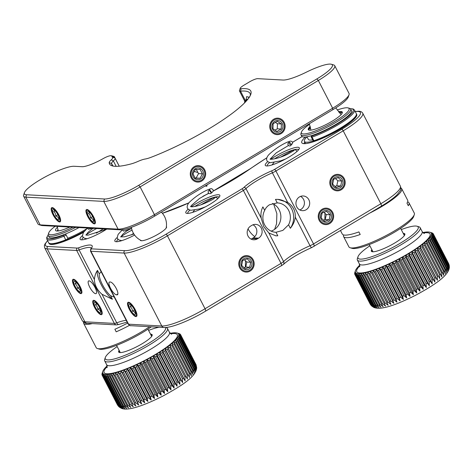 <?xml version="1.0" encoding="UTF-8"?>
<svg xmlns="http://www.w3.org/2000/svg" width="473" height="473" viewBox="0 0 473 473"><rect width="100%" height="100%" fill="white"/><g stroke="black" fill="none" stroke-linecap="round" stroke-linejoin="round"><path stroke-width="0.71" d="M83.508 322.137A36.793 7.018 -27.3 0 0 83.62 323.266L96.208 347.661A36.793 7.018 -27.3 0 0 97.462 348.554A36.793 7.018 -27.3 0 0 98.857 348.767A36.793 7.018 -27.3 0 0 149.586 326.713M83.62 323.266A36.793 7.018 -27.3 0 0 86.269 324.372A36.793 7.018 -27.3 0 0 92.306 323.585M151.342 326.808A35.327 6.74 152.7 0 1 100.719 349.328A35.327 6.74 152.7 0 1 99.377 349.127L97.462 348.554M127.651 323.059A36.793 7.018 152.7 0 1 114.88 329.255L116.204 331.821A36.793 7.018 152.7 0 0 129.496 325.347M65.848 240.03A27.966 5.333 -27.3 0 0 84.306 231.22M67.822 238.238A23.549 4.494 -27.3 0 0 86.594 228.837M69.797 227.058A19.133 3.648 152.7 0 1 56.955 231.007A19.133 3.648 152.7 0 1 56.228 230.895A19.133 3.648 152.7 0 1 57.475 227.182M55.223 226.265A26.79 5.108 -27.3 0 0 48.778 232.822A26.79 5.108 -27.3 0 0 50.706 234.744A26.79 5.108 -27.3 0 0 72.883 227.229M75.645 227.377A27.966 5.333 152.7 0 1 50.274 236.346A27.966 5.333 152.7 0 1 48.264 235.507A27.966 5.333 152.7 0 1 48.258 234.342L48.778 232.822M79.003 227.56A27.966 5.333 152.7 0 1 51.066 237.889A27.966 5.333 152.7 0 1 49.056 237.05L48.264 235.507M57.996 229.482A17.661 3.37 -27.3 0 0 57.535 231.001M340.501 230.582L342.275 234.023A36.793 7.018 152.7 0 0 358.889 231.924L360.213 234.496A36.793 7.018 152.7 0 1 343.599 236.589L348.903 246.865A36.793 7.018 -27.3 0 0 350.15 247.751A36.793 7.018 -27.3 0 0 394.872 230.641A36.793 7.018 -27.3 0 0 414.301 214.641A36.793 7.018 -27.3 0 0 414.295 213.11L408.997 202.84A36.793 7.018 152.7 0 1 408.305 205.725L406.981 203.154A36.793 7.018 152.7 0 0 407.673 200.268L401.707 188.715A36.793 7.018 -27.3 0 0 400.85 187.97M370.022 212.951A36.793 7.018 -27.3 0 0 382.279 206.246A36.793 7.018 -27.3 0 0 401.707 188.715M343.599 236.589A36.793 7.018 152.7 0 1 343.635 234.945M414.301 214.641L413.656 216.539A35.327 6.74 152.7 0 1 395.002 231.9A35.327 6.74 152.7 0 1 352.072 248.325L350.15 247.751M407.631 201.918A36.793 7.018 152.7 0 1 408.997 202.84M306.989 136.78L308.325 139.358A23.549 4.494 -27.3 0 0 312.683 139.819M310.566 128.065A23.549 4.494 -27.3 0 0 308.431 129.839M307.001 136.803A27.966 5.333 -27.3 0 0 304.399 141.386A27.966 5.333 -27.3 0 0 313.954 140.818M342.351 112.332A23.549 4.494 -27.3 0 0 339.667 113.041M309.543 124.293A26.79 5.108 -27.3 0 0 301.467 132.026A26.79 5.108 -27.3 0 0 334.931 121.336A26.79 5.108 -27.3 0 0 348.169 107.921A26.79 5.108 -27.3 0 0 337.184 110.026M348.169 107.921L349.707 108.382A27.966 5.333 152.7 0 1 350.653 109.056A27.966 5.333 152.7 0 1 335.889 122.383A27.966 5.333 152.7 0 1 300.952 134.71A27.966 5.333 152.7 0 1 300.952 133.546L301.467 132.026M350.653 109.056L351.451 110.599A27.966 5.333 152.7 0 1 336.681 123.92A27.966 5.333 152.7 0 1 301.75 136.248L300.952 134.71M308.638 128.118A27.966 5.333 152.7 0 1 310.306 126.918M338.887 112.166A27.966 5.333 152.7 0 1 340.832 111.504M338.526 111.746A19.133 3.648 152.7 0 1 332.176 121.194A19.133 3.648 152.7 0 1 312.771 129.803A19.133 3.648 152.7 0 1 310.17 126.386M107.081 365.919A42.682 8.142 -27.3 0 0 102.777 371.441A42.682 8.142 -27.3 0 0 103.806 374.102A42.682 8.142 -27.3 0 0 150.231 357.789A42.682 8.142 -27.3 0 0 177.612 333.187A42.682 8.142 -27.3 0 0 177.186 333.039A42.682 8.142 -27.3 0 0 170.191 333.347M177.186 333.039L179.107 333.607A44.155 8.425 152.7 0 1 179.273 333.66L179.793 333.891A44.155 8.425 152.7 0 1 180.077 334.068L178.693 333.749L180.42 334.387A44.155 8.425 152.7 0 1 180.585 334.636L179.101 334.34L180.745 335.05A44.155 8.425 152.7 0 1 180.792 335.351L179.214 335.085L180.775 335.86A44.155 8.425 152.7 0 1 180.698 336.22L179.036 335.972L180.503 336.811A44.155 8.425 152.7 0 1 180.308 337.231L178.569 336.995L179.929 337.905A44.155 8.425 152.7 0 1 179.622 338.372L177.813 338.148L179.066 339.129A44.155 8.425 152.7 0 1 178.646 339.644L176.778 339.425L177.919 340.471A44.155 8.425 152.7 0 1 177.381 341.033L175.471 340.802L176.488 341.92A44.155 8.425 152.7 0 1 175.85 342.529L173.898 342.286L174.791 343.475A44.155 8.425 152.7 0 1 174.046 344.113L172.071 343.859L172.84 345.113A44.155 8.425 152.7 0 1 172.001 345.781L170.008 345.503L170.652 346.827A44.155 8.425 152.7 0 1 169.724 347.525L167.726 347.217L168.24 348.601A44.155 8.425 152.7 0 1 167.223 349.316L165.237 348.979L165.627 350.422A44.155 8.425 152.7 0 1 164.533 351.155L162.558 350.777L162.824 352.279A44.155 8.425 152.7 0 1 161.665 353.024L159.72 352.598L159.856 354.159A44.155 8.425 152.7 0 1 158.638 354.904L156.734 354.431L156.752 356.045A44.155 8.425 152.7 0 1 155.487 356.79L153.63 356.264L153.53 357.919A44.155 8.425 152.7 0 1 152.223 358.658L150.432 358.073L150.213 359.77A44.155 8.425 152.7 0 1 148.877 360.497L147.156 359.852L146.831 361.585A44.155 8.425 152.7 0 1 145.477 362.294L143.833 361.585L143.408 363.353A44.155 8.425 152.7 0 1 142.042 364.033L140.487 363.264L139.967 365.05A44.155 8.425 152.7 0 1 138.607 365.706L137.14 364.866L136.537 366.676A44.155 8.425 152.7 0 1 135.189 367.296L133.829 366.386L133.15 368.207A44.155 8.425 152.7 0 1 131.819 368.792L130.566 367.811L129.821 369.644A44.155 8.425 152.7 0 1 128.52 370.182L127.385 369.135L126.575 370.962A44.155 8.425 152.7 0 1 125.321 371.453L124.304 370.335L123.447 372.162A44.155 8.425 152.7 0 1 122.241 372.606L121.348 371.417L120.455 373.232A44.155 8.425 152.7 0 1 119.308 373.617L118.54 372.363L117.623 374.161A44.155 8.425 152.7 0 1 116.547 374.486L115.903 373.167L114.969 374.941A44.155 8.425 152.7 0 1 113.969 375.213L113.455 373.824L112.515 375.574A44.155 8.425 152.7 0 1 111.604 375.781L111.214 374.332L110.286 376.047A44.155 8.425 152.7 0 1 109.464 376.189L109.204 374.687L108.287 376.36A44.155 8.425 152.7 0 1 107.566 376.437L107.43 374.876L106.549 376.508A44.155 8.425 152.7 0 1 105.928 376.52L105.911 374.912L105.065 376.496A44.155 8.425 152.7 0 1 104.557 376.443L104.657 374.787L103.865 376.313A44.155 8.425 152.7 0 1 103.469 376.201L103.682 374.504L102.948 375.976A44.155 8.425 152.7 0 1 102.665 375.793L102.99 374.06L102.322 375.473A44.155 8.425 152.7 0 1 102.156 375.231L102.582 373.463L101.997 374.811A44.155 8.425 152.7 0 1 101.949 374.51L102.464 372.718L101.967 374.001A44.155 8.425 152.7 0 1 102.038 373.64L102.552 372.097M196.65 368.183C195.757 377.141 180.254 386.559 162.777 396.12C144.561 405.302 127.71 411.469 121.177 408.199L119.285 407.058L117.907 405.32A44.155 8.425 -27.3 0 0 118.191 405.503L121.047 408.14L118.705 405.728A44.155 8.425 -27.3 0 0 119.107 405.846L103.865 376.313M118.291 406.088L117.399 404.758A44.155 8.425 -27.3 0 0 117.564 405L118.912 406.715M165.828 327.476L166.26 327.606A35.327 6.74 152.7 0 1 166.608 327.73A35.327 6.74 152.7 0 1 167.46 328.457A35.327 6.74 152.7 0 1 141.575 349.381A35.327 6.74 152.7 0 1 105.526 361.591A35.327 6.74 152.7 0 1 104.681 360.864A35.327 6.74 152.7 0 1 104.675 359.385L105.325 357.487A33.855 6.456 -27.3 0 0 106.135 359.598A33.855 6.456 -27.3 0 0 141.652 347.377A33.855 6.456 -27.3 0 0 165.231 327.505M159.034 327.227A33.855 6.456 -27.3 0 0 148.575 330.379M117.186 346.579A33.855 6.456 -27.3 0 0 105.325 357.487M150.526 334.163A18.837 3.595 152.7 0 1 151.697 334.346A18.837 3.595 152.7 0 1 139.612 345.201A18.837 3.595 152.7 0 1 119.119 352.403A18.837 3.595 152.7 0 1 119.137 350.363M102.174 375.16L101.997 374.811M102.156 375.231L117.399 404.758M117.564 405L102.322 375.473M102.665 375.793L117.907 405.32M118.191 405.503L102.948 375.976M103.469 376.201L118.705 405.728M119.107 405.846L122.022 408.424L119.799 405.97A44.155 8.425 -27.3 0 0 120.308 406.023L105.065 376.496M104.557 376.443L119.799 405.97M120.308 406.023L123.276 408.548L121.171 406.053A44.155 8.425 -27.3 0 0 121.786 406.035L106.549 376.508M105.928 376.52L121.171 406.053M121.786 406.035L124.789 408.518L122.809 405.97A44.155 8.425 -27.3 0 0 123.53 405.887L108.287 376.36M107.566 376.437L122.809 405.97M123.53 405.887L126.563 408.323L124.706 405.722A44.155 8.425 -27.3 0 0 125.528 405.574L110.286 376.047M109.464 376.189L124.706 405.722M125.528 405.574L128.579 407.974L126.847 405.308A44.155 8.425 -27.3 0 0 127.757 405.101L112.515 375.574M111.604 375.781L126.847 405.308M127.757 405.101L130.814 407.466L129.212 404.74A44.155 8.425 -27.3 0 0 130.211 404.474L114.969 374.941M113.969 375.213L129.212 404.74M130.211 404.474L133.262 406.804L131.79 404.019A44.155 8.425 -27.3 0 0 132.866 403.688L117.623 374.161M116.547 374.486L131.79 404.019M132.866 403.688L135.899 406L134.551 403.144A44.155 8.425 -27.3 0 0 135.698 402.76L120.455 373.232M118.54 372.363L135.899 406M119.308 373.617L134.551 403.144M135.698 402.76L138.707 405.054L137.483 402.133A44.155 8.425 -27.3 0 0 138.69 401.695L123.447 372.162M121.348 371.417L138.707 405.054M122.241 372.606L137.483 402.133M138.69 401.695L141.663 403.977L140.564 400.986A44.155 8.425 -27.3 0 0 141.817 400.495L126.575 370.962M124.304 370.335L141.663 403.977M125.321 371.453L140.564 400.986M141.817 400.495L144.744 402.771L143.762 399.709A44.155 8.425 -27.3 0 0 145.057 399.171L129.821 369.644M127.385 369.135L144.744 402.771M128.52 370.182L143.762 399.709M145.057 399.171L147.925 401.453L147.062 398.319A44.155 8.425 -27.3 0 0 148.392 397.74L133.15 368.207M130.566 367.811L147.925 401.453M131.819 368.792L147.062 398.319M148.392 397.74L151.189 400.022L150.432 396.823A44.155 8.425 -27.3 0 0 151.78 396.203L136.537 366.676M133.829 366.386L151.189 400.022M135.189 367.296L150.432 396.823M151.78 396.203L154.505 398.503L153.849 395.233A44.155 8.425 -27.3 0 0 155.209 394.583L139.967 365.05M137.14 364.866L154.505 398.503M138.607 365.706L153.849 395.233M155.209 394.583L157.846 396.9L157.284 393.56A44.155 8.425 -27.3 0 0 158.65 392.88L143.408 363.353M140.487 363.264L157.846 396.9M142.042 364.033L157.284 393.56M158.65 392.88L161.192 395.221L160.719 391.821A44.155 8.425 -27.3 0 0 162.073 391.112L146.831 361.585M143.833 361.585L161.192 395.221M145.477 362.294L160.719 391.821M162.073 391.112L164.515 393.489L164.119 390.024A44.155 8.425 -27.3 0 0 165.455 389.297L150.213 359.77M147.156 359.852L164.515 393.489M148.877 360.497L164.119 390.024M165.455 389.297L167.791 391.709L167.466 388.185A44.155 8.425 -27.3 0 0 168.772 387.446L153.53 357.919M150.432 358.073L167.791 391.709M152.223 358.658L167.466 388.185M168.772 387.446L170.995 389.9L170.729 386.317A44.155 8.425 -27.3 0 0 171.995 385.572L156.752 356.045M153.63 356.264L170.995 389.9M155.487 356.79L170.729 386.317M171.995 385.572L174.099 388.073L173.881 384.437A44.155 8.425 -27.3 0 0 175.099 383.686L159.856 354.159M156.734 354.431L174.099 388.073M158.638 354.904L173.881 384.437M175.099 383.686L177.079 386.24L176.908 382.551A44.155 8.425 -27.3 0 0 178.061 381.812L162.824 352.279M159.72 352.598L177.079 386.24M161.665 353.024L176.908 382.551M178.061 381.812L179.923 384.413L179.775 380.688A44.155 8.425 -27.3 0 0 180.863 379.955L165.627 350.422M162.558 350.777L179.923 384.413M164.533 351.155L179.775 380.688M180.863 379.955L182.596 382.616L182.466 378.849A44.155 8.425 -27.3 0 0 183.483 378.128L168.24 348.601M165.237 348.979L182.596 382.616M167.223 349.316L182.466 378.849M183.483 378.128L185.085 380.854L184.961 377.052A44.155 8.425 -27.3 0 0 185.895 376.354L170.652 346.827M167.726 347.217L185.085 380.854M169.724 347.525L184.961 377.052M185.895 376.354L187.373 379.139L187.243 375.314A44.155 8.425 -27.3 0 0 188.083 374.64L172.84 345.113M170.008 345.503L187.373 379.139M172.001 345.781L187.243 375.314M188.083 374.64L189.431 377.495L189.289 373.64A44.155 8.425 -27.3 0 0 190.034 373.002L174.791 343.475M174.046 344.113L189.289 373.64M190.034 373.002L191.258 375.923L191.086 372.056A44.155 8.425 -27.3 0 0 191.731 371.453L176.488 341.92M175.85 342.529L191.086 372.056M191.731 371.453L192.83 374.445L192.623 370.56A44.155 8.425 -27.3 0 0 193.155 369.998L177.919 340.471M177.381 341.033L192.623 370.56M193.155 369.998L194.143 373.061L193.889 369.177A44.155 8.425 -27.3 0 0 194.308 368.656L179.066 339.129M178.646 339.644L193.889 369.177M194.308 368.656L195.178 371.79L194.864 367.905A44.155 8.425 -27.3 0 0 195.172 367.432L179.929 337.905M179.622 338.372L194.864 367.905M195.172 367.432L195.934 370.637L195.55 366.758A44.155 8.425 -27.3 0 0 195.739 366.344L180.503 336.811M180.308 337.231L195.55 366.758M195.739 366.344L196.401 369.614L195.94 365.747A44.155 8.425 -27.3 0 0 196.011 365.387L180.775 335.86M180.698 336.22L195.94 365.747M196.011 365.387L196.579 368.721M196.662 367.964L196.035 364.878A44.155 8.425 -27.3 0 0 195.988 364.577L180.745 335.05M180.792 335.351L196.035 364.878M195.988 364.577L196.667 367.486M196.153 364.931L180.585 334.636M359.77 265.122A42.682 8.142 -27.3 0 0 355.465 270.645A42.682 8.142 -27.3 0 0 355.294 271.413A42.682 8.142 -27.3 0 0 392.555 262.385A42.682 8.142 -27.3 0 0 431.5 234.283A42.682 8.142 -27.3 0 0 429.88 232.237A42.682 8.142 -27.3 0 0 422.88 232.545M431.725 232.787A44.155 8.425 152.7 0 1 431.802 232.811A44.155 8.425 152.7 0 1 432.103 232.917L432.594 233.154A44.155 8.425 152.7 0 1 432.86 233.343L431.465 233.029L433.179 233.68A44.155 8.425 152.7 0 1 433.298 233.881A44.155 8.425 152.7 0 1 433.327 233.934L431.825 233.644L433.457 234.36A44.155 8.425 152.7 0 1 433.487 234.673L431.896 234.413L433.445 235.193A44.155 8.425 152.7 0 1 433.351 235.56L431.678 235.318L433.126 236.169A44.155 8.425 152.7 0 1 432.919 236.595L431.169 236.364L432.511 237.28A44.155 8.425 152.7 0 1 432.186 237.759L430.371 237.535L431.607 238.522A44.155 8.425 152.7 0 1 431.169 239.048L429.295 238.824L430.412 239.882A44.155 8.425 152.7 0 1 429.862 240.45L427.947 240.219L428.946 241.348A44.155 8.425 152.7 0 1 428.29 241.957L426.333 241.715L427.214 242.915A44.155 8.425 152.7 0 1 426.451 243.56L424.47 243.299L425.227 244.565A44.155 8.425 152.7 0 1 424.37 245.239L422.377 244.955L422.998 246.285A44.155 8.425 152.7 0 1 422.058 246.989L420.059 246.675L420.556 248.071A44.155 8.425 152.7 0 1 419.527 248.792L417.541 248.443L417.913 249.898A44.155 8.425 152.7 0 1 416.808 250.637L414.839 250.247L415.081 251.76A44.155 8.425 152.7 0 1 413.916 252.505L411.977 252.074L412.095 253.64A44.155 8.425 152.7 0 1 410.871 254.385L408.974 253.906L408.974 255.521A44.155 8.425 152.7 0 1 407.702 256.265L405.852 255.733L405.733 257.395A44.155 8.425 152.7 0 1 404.427 258.134L402.641 257.543L402.411 259.245A44.155 8.425 152.7 0 1 401.069 259.967L399.354 259.316L399.017 261.055A44.155 8.425 152.7 0 1 397.663 261.758L396.025 261.043L395.588 262.811A44.155 8.425 152.7 0 1 394.228 263.485L392.679 262.704L392.152 264.496A44.155 8.425 152.7 0 1 390.787 265.146L389.338 264.301L388.723 266.11A44.155 8.425 152.7 0 1 387.375 266.725L386.033 265.808L385.341 267.629A44.155 8.425 152.7 0 1 384.017 268.203L382.781 267.215L382.024 269.048A44.155 8.425 152.7 0 1 380.73 269.58L379.612 268.522L378.796 270.349A44.155 8.425 152.7 0 1 377.549 270.834L376.543 269.705L375.686 271.532A44.155 8.425 152.7 0 1 374.492 271.963L373.611 270.769L372.718 272.578A44.155 8.425 152.7 0 1 371.583 272.956L370.826 271.691L369.91 273.489A44.155 8.425 152.7 0 1 368.845 273.808L368.219 272.478L367.285 274.245A44.155 8.425 152.7 0 1 366.297 274.506L365.8 273.11L364.866 274.854A44.155 8.425 152.7 0 1 363.962 275.05L363.595 273.595L362.667 275.304A44.155 8.425 152.7 0 1 361.857 275.44L361.614 273.926L360.704 275.593A44.155 8.425 152.7 0 1 360 275.664L359.882 274.098L359.001 275.718A44.155 8.425 152.7 0 1 358.398 275.724L358.398 274.104L357.564 275.676A44.155 8.425 152.7 0 1 357.068 275.617L357.186 273.956L356.4 275.475A44.155 8.425 152.7 0 1 356.021 275.351L356.252 273.648L355.53 275.109A44.155 8.425 152.7 0 1 355.264 274.919L355.601 273.181L354.945 274.582A44.155 8.425 152.7 0 1 354.827 274.381A44.155 8.425 152.7 0 1 354.797 274.334L355.235 272.566L354.667 273.902A44.155 8.425 152.7 0 1 354.638 273.589L355.164 271.798L354.679 273.075A44.155 8.425 152.7 0 1 354.774 272.702L355.465 270.645M449.013 264.602L448.564 263.461A44.155 8.425 -27.3 0 0 448.54 263.408A44.155 8.425 -27.3 0 0 448.516 263.36M448.7 263.893L449.214 265.335L449.35 267.245L448.729 264.2A44.155 8.425 -27.3 0 0 448.7 263.893L433.457 234.36M449.326 267.564L449.35 267.245M417.032 226.23L418.954 226.804A35.327 6.74 152.7 0 1 420.148 227.661A35.327 6.74 152.7 0 1 420.296 228.494A35.327 6.74 152.7 0 1 389.959 250.814A35.327 6.74 152.7 0 1 357.369 260.061A35.327 6.74 152.7 0 1 357.227 259.228A35.327 6.74 152.7 0 1 357.369 258.589L358.014 256.691A33.855 6.456 -27.3 0 0 357.878 257.3A33.855 6.456 -27.3 0 0 387.428 250.14A33.855 6.456 -27.3 0 0 418.321 227.85A33.855 6.456 -27.3 0 0 417.032 226.23A33.855 6.456 -27.3 0 0 401.264 229.582M369.874 245.783A33.855 6.456 -27.3 0 0 358.014 256.691M403.221 233.366A18.837 3.595 152.7 0 1 404.918 234.383A18.837 3.595 152.7 0 1 387.724 246.788A18.837 3.595 152.7 0 1 371.281 250.773A18.837 3.595 152.7 0 1 371.831 249.567M354.827 274.216L354.667 273.902M370.04 303.861A44.155 8.425 -27.3 0 0 370.063 303.914A44.155 8.425 -27.3 0 0 370.188 304.115L354.945 274.582M370.188 304.115L371.275 305.593M373.487 307.225L371.701 306.019L370.501 304.452A44.155 8.425 -27.3 0 0 370.767 304.642L355.53 275.109M355.264 274.919L370.501 304.452M370.767 304.642L373.558 307.261C380.818 310.879 397.888 304.086 415.371 295.371C432.304 286.218 448.233 276.398 449.315 267.7M373.617 307.284L371.264 304.878A44.155 8.425 -27.3 0 0 371.642 305.002L356.4 275.475M356.021 275.351L371.264 304.878M371.642 305.002L374.551 307.592L372.31 305.144A44.155 8.425 -27.3 0 0 372.807 305.209L357.564 275.676M357.068 275.617L372.31 305.144M372.807 305.209L375.763 307.746L373.64 305.251A44.155 8.425 -27.3 0 0 374.244 305.245L359.001 275.718M358.398 275.724L373.64 305.251M374.244 305.245L377.241 307.734L375.243 305.191A44.155 8.425 -27.3 0 0 375.946 305.12L360.704 275.593M360 275.664L375.243 305.191M375.946 305.12L378.979 307.562L377.099 304.967A44.155 8.425 -27.3 0 0 377.909 304.837L362.667 275.304M361.857 275.44L377.099 304.967M377.909 304.837L380.954 307.237L379.204 304.582A44.155 8.425 -27.3 0 0 380.103 304.381L364.866 274.854M363.962 275.05L379.204 304.582M380.103 304.381L383.16 306.752L381.54 304.038A44.155 8.425 -27.3 0 0 382.527 303.778L367.285 274.245M366.297 274.506L381.54 304.038M382.527 303.778L385.578 306.114L384.088 303.335A44.155 8.425 -27.3 0 0 385.152 303.016L369.91 273.489M368.845 273.808L384.088 303.335M385.152 303.016L388.191 305.327L386.825 302.484A44.155 8.425 -27.3 0 0 387.955 302.111L372.718 272.578M370.826 271.691L388.191 305.327M371.583 272.956L386.825 302.484M387.955 302.111L390.976 304.405L389.728 301.49A44.155 8.425 -27.3 0 0 390.929 301.059L375.686 271.532M373.611 270.769L390.976 304.405M374.492 271.963L389.728 301.49M390.929 301.059L393.908 303.347L392.791 300.367A44.155 8.425 -27.3 0 0 394.039 299.882L378.796 270.349M376.543 269.705L393.908 303.347M377.549 270.834L392.791 300.367M394.039 299.882L396.971 302.158L395.972 299.107A44.155 8.425 -27.3 0 0 397.267 298.575L382.024 269.048M379.612 268.522L396.971 302.158M380.73 269.58L395.972 299.107M397.267 298.575L400.14 300.858L399.253 297.736A44.155 8.425 -27.3 0 0 400.584 297.156L385.341 267.629M382.781 267.215L400.14 300.858M384.017 268.203L399.253 297.736M400.584 297.156L403.392 299.444L402.618 296.252A44.155 8.425 -27.3 0 0 403.966 295.637L388.723 266.11M386.033 265.808L403.392 299.444M387.375 266.725L402.618 296.252M403.966 295.637L406.703 297.937L406.029 294.679A44.155 8.425 -27.3 0 0 407.389 294.029L392.152 264.496M389.338 264.301L406.703 297.937M390.787 265.146L406.029 294.679M407.389 294.029L410.044 296.346L409.464 293.018A44.155 8.425 -27.3 0 0 410.83 292.338L395.588 262.811M392.679 262.704L410.044 296.346M394.228 263.485L409.464 293.018M410.83 292.338L413.39 294.679L412.899 291.285A44.155 8.425 -27.3 0 0 414.259 290.582L399.017 261.055M396.025 261.043L413.39 294.679M397.663 261.758L412.899 291.285M414.259 290.582L416.719 292.953L416.311 289.494A44.155 8.425 -27.3 0 0 417.647 288.772L402.411 259.245M399.354 259.316L416.719 292.953M401.069 259.967L416.311 289.494M417.647 288.772L420 291.179L419.663 287.661A44.155 8.425 -27.3 0 0 420.976 286.922L405.733 257.395M402.641 257.543L420 291.179M404.427 258.134L419.663 287.661M420.976 286.922L423.217 289.37L422.939 285.798A44.155 8.425 -27.3 0 0 424.216 285.053L408.974 255.521M405.852 255.733L423.217 289.37M407.702 256.265L422.939 285.798M424.216 285.053L426.339 287.543L426.114 283.918A44.155 8.425 -27.3 0 0 427.338 283.167L412.095 253.64M408.974 253.906L426.339 287.543M410.871 254.385L426.114 283.918M427.338 283.167L429.342 285.71L429.159 282.032A44.155 8.425 -27.3 0 0 430.324 281.287L415.081 251.76M411.977 252.074L429.342 285.71M413.916 252.505L429.159 282.032M430.324 281.287L432.204 283.883L432.05 280.164A44.155 8.425 -27.3 0 0 433.15 279.431L417.913 249.898M414.839 250.247L432.204 283.883M416.808 250.637L432.05 280.164M433.15 279.431L434.906 282.079L434.77 278.319A44.155 8.425 -27.3 0 0 435.799 277.598L420.556 248.071M417.541 248.443L434.906 282.079M419.527 248.792L434.77 278.319M435.799 277.598L437.419 280.312L437.3 276.516A44.155 8.425 -27.3 0 0 438.24 275.818L422.998 246.285M420.059 246.675L437.419 280.312M422.058 246.989L437.3 276.516M438.24 275.818L439.736 278.591L439.612 274.766A44.155 8.425 -27.3 0 0 440.464 274.092L425.227 244.565M422.377 244.955L439.736 278.591M424.37 245.239L439.612 274.766M440.464 274.092L441.835 276.936L441.693 273.087A44.155 8.425 -27.3 0 0 442.45 272.442L427.214 242.915M426.451 243.56L441.693 273.087M442.45 272.442L443.692 275.351L443.532 271.484A44.155 8.425 -27.3 0 0 444.188 270.875L428.946 241.348M428.29 241.957L443.532 271.484M444.188 270.875L445.306 273.855L445.105 269.977A44.155 8.425 -27.3 0 0 445.655 269.409L430.412 239.882M429.862 240.45L445.105 269.977M445.655 269.409L446.654 272.46L446.406 268.575A44.155 8.425 -27.3 0 0 446.849 268.049L431.607 238.522M431.169 239.048L446.406 268.575M446.849 268.049L447.73 271.171L447.428 267.286A44.155 8.425 -27.3 0 0 447.754 266.807L432.511 237.28M432.186 237.759L447.428 267.286M447.754 266.807L448.528 270L448.162 266.122A44.155 8.425 -27.3 0 0 448.369 265.696L433.126 236.169M432.919 236.595L448.162 266.122M448.369 265.696L449.043 268.954L448.593 265.093A44.155 8.425 -27.3 0 0 448.682 264.72L433.445 235.193M433.351 235.56L448.593 265.093M448.682 264.72L449.261 268.049M433.487 234.673L448.729 264.2M433.327 233.934L448.564 263.461M54.969 216.61A5.889 1.786 -120.8 0 0 59.255 219.265A5.889 1.786 -120.8 0 0 56.849 212.921A5.889 1.786 -120.8 0 0 53.532 209.687A5.889 1.786 -120.8 0 0 54.969 216.61M54.519 209.988C54.974 210.089 54.702 210.621 53.703 211.585C55.105 212.602 55.784 214.068 55.737 215.978C57.404 216.468 58.356 217.403 58.587 218.774M55.087 210.763L53.703 211.585M57.913 214.683L55.737 215.978M54.59 217.349A8.242 2.501 -120.8 0 0 60.461 221.476A8.242 2.501 -120.8 0 0 57.227 212.182A8.242 2.501 -120.8 0 0 51.356 208.055A8.242 2.501 -120.8 0 0 54.59 217.349M281.204 129.04L281.364 123.944L277.32 121.283L273.122 123.719L272.962 128.816L277.007 131.476L281.204 129.04L277.273 128.827L277.432 123.731L281.364 123.944M277.267 132.28A5.889 5.499 93.1 0 0 282.943 126.545A5.889 5.499 93.1 0 0 277.627 120.514A5.889 5.499 93.1 0 0 271.951 126.244A5.889 5.499 93.1 0 0 277.267 132.28M277.432 123.731L275.28 122.318M274.872 130.217L277.273 128.827M277.19 134.634A8.242 7.692 93.1 0 0 285.136 126.604A8.242 7.692 93.1 0 0 277.698 118.155A8.242 7.692 93.1 0 0 269.752 126.185A8.242 7.692 93.1 0 0 277.19 134.634M322.137 212.962L321.12 217.947L324.638 221.352L329.173 219.774L330.195 214.783L326.677 211.378L322.137 212.962M327.115 210.621A5.889 5.499 93.1 0 0 320.57 215.168A5.889 5.499 93.1 0 0 324.762 222.144A5.889 5.499 93.1 0 0 331.307 217.598A5.889 5.499 93.1 0 0 327.115 210.621M323.29 220.241L325.241 219.561L329.173 219.774M325.241 219.561L326.264 214.571L330.195 214.783M326.264 214.571L323.875 212.259M327.588 208.321A8.242 7.692 93.1 0 0 318.418 214.677A8.242 7.692 93.1 0 0 324.289 224.444A8.242 7.692 93.1 0 0 333.459 218.088A8.242 7.692 93.1 0 0 327.588 208.321M95.818 302.685C96.409 302.962 96.267 303.678 95.398 304.837C96.888 305.871 97.657 307.355 97.704 309.283C99.336 309.614 100.246 310.383 100.424 311.577M100.625 310.164A5.889 1.786 -120.8 0 0 95.103 302.43A5.889 1.786 -120.8 0 0 94.334 304.866A5.889 1.786 -120.8 0 0 97.876 311.08A5.889 1.786 -120.8 0 0 100.826 312.014A5.889 1.786 -120.8 0 0 100.625 310.164M97.012 303.873L95.398 304.837M99.791 308.041L97.704 309.283M101.878 311.222A8.242 2.501 -120.8 0 0 95.717 301.354A8.242 2.501 -120.8 0 0 93.075 303.808A8.242 2.501 -120.8 0 0 99.235 313.676A8.242 2.501 -120.8 0 0 101.878 311.222M245.96 101.435A6.474 1.963 -120.8 0 0 244.63 101.979A6.474 1.963 -120.8 0 0 244.618 102.836M244.63 101.979L244.778 101.24A7.065 2.14 59.2 0 1 245.174 100.578A7.065 2.14 59.2 0 1 246.528 100.808M248.68 97.03A9.419 2.856 -120.8 0 0 248.78 98.012M296.796 206.914A7.361 6.87 -86.9 0 1 297.003 199.44A7.361 6.87 -86.9 0 1 303.217 195.97A7.361 6.87 -86.9 0 1 308.834 199.724A7.361 6.87 -86.9 0 1 308.627 207.198A7.361 6.87 -86.9 0 1 302.413 210.668A7.361 6.87 -86.9 0 1 296.796 206.914M300.55 196.39A7.361 6.87 -86.9 0 1 303.565 199.435A7.361 6.87 -86.9 0 1 299.811 209.959M270.822 159.224A19.133 3.648 152.7 0 1 297.943 147.257A19.133 3.648 152.7 0 1 299.291 148.628A19.133 3.648 152.7 0 1 284.971 159.324A19.133 3.648 152.7 0 1 266.636 165.952A19.133 3.648 152.7 0 1 265.938 165.846A19.133 3.648 152.7 0 1 267.635 161.719M298.629 149.752A17.661 3.37 -27.3 0 0 297.399 149.261A17.661 3.37 -27.3 0 0 274.5 158.869M324.868 219.691L324.945 213.299M245.398 267.156L245.475 260.759M219.159 197.217A17.661 3.37 -27.3 0 0 217.929 196.721A17.661 3.37 -27.3 0 0 194.811 206.47M191.246 206.76A19.133 3.648 152.7 0 1 218.473 194.722A19.133 3.648 152.7 0 1 219.821 196.094A19.133 3.648 152.7 0 1 205.501 206.79A19.133 3.648 152.7 0 1 187.166 213.418A19.133 3.648 152.7 0 1 186.468 213.305A19.133 3.648 152.7 0 1 188.142 209.208M134.598 235.063A19.133 3.648 152.7 0 1 116.204 241.727A19.133 3.648 152.7 0 1 115.507 241.614A19.133 3.648 152.7 0 1 117.198 237.493M106.78 229.08A19.133 3.648 152.7 0 1 81.445 239.829A19.133 3.648 152.7 0 1 80.747 239.716A19.133 3.648 152.7 0 1 82.45 235.589M277.799 235.779A18.252 17.04 -86.9 0 1 275.658 235.814L277.799 235.779L276.001 232.29L282.83 230.404L288.56 224.793A14.716 13.741 -86.9 0 0 277.426 202.893A14.716 13.741 -86.9 0 0 277.249 202.882L269.575 204.726C267.304 206.122 265.678 208.008 264.691 210.384L262.887 206.896C261.102 210.343 260.546 214.103 261.22 218.177L263.721 226.614L268.853 232.97L283.593 261.522A25.613 4.884 152.7 0 1 310.034 245.729L295.3 217.172C295.572 210.928 293.029 205.997 287.667 202.385L272.395 172.805A25.613 4.884 -27.3 0 0 245.954 188.597A5.889 1.123 152.7 0 1 243.382 190.442L167.412 235.814A36.793 7.018 152.7 0 1 124.145 253.073L90.917 251.258A5.889 1.123 152.7 0 1 90.497 251.086L128.136 324.005A5.889 1.123 -27.3 0 0 128.555 324.182A2.944 2.749 93.1 0 0 130.802 325.684L164.03 327.499C171.445 328.043 190.312 320.28 205.507 311.204L283.292 264.513C289.707 258.802 299.238 253.126 311.89 247.485L381.309 206.21C388.516 201.894 393.873 197.974 397.385 194.444L400.146 190.814C400.968 189.543 401.045 187.988 400.383 186.149L362.744 113.224A36.793 7.018 152.7 0 1 343.209 130.82L275.907 171.013A5.889 1.123 152.7 0 1 272.395 172.805A1.768 0.627 66.9 0 1 272.022 170.694A4.121 0.786 -27.3 0 0 274.482 169.44L341.784 129.241A35.032 6.681 -27.3 0 0 357.907 111.445A35.032 6.681 -27.3 0 0 355.27 111.587M271.13 231.12A14.716 13.741 93.1 0 0 273.772 229.908A14.716 13.741 93.1 0 0 280.867 216.185A14.716 13.741 93.1 0 0 272.466 203.461M273.642 204.052L276.876 213.701L276.557 223.764L274.612 229.364M275.895 235.826L268.853 232.97M95.664 293.692A7.361 2.235 -120.8 0 0 96.125 293.591A7.361 2.235 -120.8 0 0 94.641 286.768A7.361 2.235 -120.8 0 0 89.036 280.856A7.361 2.235 -120.8 0 0 88.581 280.956A7.361 2.235 -120.8 0 0 90.065 287.773A7.361 2.235 -120.8 0 0 95.664 293.692M80.499 292.864A7.361 2.235 -120.8 0 0 80.96 292.763A7.361 2.235 -120.8 0 0 79.47 285.94A7.361 2.235 -120.8 0 0 73.871 280.028A7.361 2.235 -120.8 0 0 73.41 280.128A7.361 2.235 -120.8 0 0 74.9 286.945A7.361 2.235 -120.8 0 0 80.499 292.864M48.973 243.175A30.911 5.895 -27.3 0 0 49.091 243.536A30.911 5.895 -27.3 0 0 51.273 244.458A30.911 5.895 -27.3 0 0 83.484 232.338M140.31 240.077A14.716 2.808 -27.3 0 0 140.871 240.662A14.716 2.808 -27.3 0 0 141.409 240.745A14.716 2.808 -27.3 0 0 155.511 235.643A14.716 2.808 -27.3 0 0 166.531 227.418A14.716 2.808 -27.3 0 0 166.378 226.62M257.359 238.865A7.361 6.87 -86.9 0 1 253.646 239.793A7.361 6.87 -86.9 0 1 248.029 236.039A7.361 6.87 -86.9 0 1 250.731 226.023L251.938 225.308A7.361 6.87 -86.9 0 1 255.651 224.379A7.361 6.87 -86.9 0 1 261.953 230.049A7.361 6.87 -86.9 0 1 258.565 238.144L257.359 238.865L252.091 238.575A7.361 6.87 -86.9 0 1 251.045 239.084M252.99 224.799A7.361 6.87 -86.9 0 1 256.857 231.196A7.361 6.87 -86.9 0 1 253.297 237.86L252.091 238.575M51.309 244.121A30.911 5.895 -27.3 0 0 51.102 244.446M91.265 248.006A25.613 4.884 -27.3 0 0 79.097 249.91L94.364 279.49C94.819 275.57 95.865 272.531 97.503 270.379A18.252 5.534 -120.8 0 0 101.169 284.616A18.252 5.534 -120.8 0 0 112.408 299.267L101.997 294.283L116.736 322.834A25.613 4.884 152.7 0 1 126.25 320.351M94.364 279.49C94.653 285.118 97.196 290.05 101.997 294.283M94.162 301.094A7.361 2.235 -120.8 0 0 94.842 307.373A7.361 2.235 -120.8 0 0 100.79 313.936A7.361 2.235 -120.8 0 0 100.11 307.657A7.361 2.235 -120.8 0 0 94.162 301.094M114.23 297.068L110.611 295.773L112.408 299.267M276.001 232.29A14.716 13.741 -86.9 0 1 275.824 232.284A14.716 13.741 -86.9 0 1 264.691 210.384M254.799 236.654A23.549 21.983 -86.9 0 1 248.047 228.902M277.604 199.364A18.252 17.04 -86.9 0 1 277.621 199.364A18.252 17.04 -86.9 0 1 292.048 209.699A18.252 17.04 -86.9 0 1 290.357 228.282L288.56 224.793M277.249 202.882L275.452 199.393L277.882 199.375L287.667 202.385M295.3 217.172C294.756 221.181 293.112 224.882 290.357 228.282M91.236 229.523A19.133 3.648 152.7 0 1 93.335 228.347M96.681 228.53A17.661 3.37 -27.3 0 0 86.045 235.004M83.254 237.428A17.661 3.37 -27.3 0 0 82.048 239.829M125.818 231.528A19.133 3.648 152.7 0 1 131.589 228.418M132.05 230.115A17.661 3.37 -27.3 0 0 120.775 236.926M118.019 239.314A17.661 3.37 -27.3 0 0 116.807 241.727M189.921 210.107A17.661 3.37 -27.3 0 0 187.769 213.418M269.462 162.582A17.661 3.37 -27.3 0 0 267.239 165.952M305.351 137.028A30.911 5.895 -27.3 0 0 303.962 143.662A30.911 5.895 -27.3 0 0 337.06 131.045A30.911 5.895 -27.3 0 0 356.488 114.082M334.18 176.187A7.361 6.87 93.1 0 0 331.472 186.202A7.361 6.87 93.1 0 0 340.802 189.029A7.361 6.87 93.1 0 0 343.51 179.013A7.361 6.87 93.1 0 0 334.18 176.187M322.627 209.965A7.361 6.87 93.1 0 0 319.919 219.98A7.361 6.87 93.1 0 0 329.249 222.801A7.361 6.87 93.1 0 0 331.957 212.785A7.361 6.87 93.1 0 0 322.627 209.965M243.157 257.424A7.361 6.87 93.1 0 0 240.45 267.44A7.361 6.87 93.1 0 0 249.779 270.266A7.361 6.87 93.1 0 0 252.487 260.251A7.361 6.87 93.1 0 0 243.157 257.424M109.842 281.991A7.361 2.235 -120.8 0 0 109.381 282.091A7.361 2.235 -120.8 0 0 110.871 288.908A7.361 2.235 -120.8 0 0 116.47 294.827L116.997 294.856A7.361 2.235 -120.8 0 0 117.458 294.756A7.361 2.235 -120.8 0 0 115.968 287.933A7.361 2.235 -120.8 0 0 110.369 282.014L109.842 281.991M128.922 302.992A7.361 2.235 -120.8 0 0 129.602 309.271A7.361 2.235 -120.8 0 0 135.55 315.834A7.361 2.235 -120.8 0 0 134.87 309.555A7.361 2.235 -120.8 0 0 128.922 302.992M100.98 271.839L99.3 273.867L97.503 270.379M110.611 295.773A14.716 4.464 59.2 0 1 99.3 273.867M356.299 116.547A30.911 5.895 -27.3 0 0 356.128 116.535A30.911 5.895 -27.3 0 0 355.909 116.529M304.837 142.237A30.911 5.895 -27.3 0 0 303.79 143.65M130.578 304.577C131.169 304.854 131.027 305.576 130.158 306.735C131.648 307.769 132.416 309.253 132.464 311.181C134.096 311.512 135.006 312.275 135.189 313.475M135.384 312.062A5.889 1.786 -120.8 0 0 129.862 304.328A5.889 1.786 -120.8 0 0 129.094 306.764A5.889 1.786 -120.8 0 0 132.635 312.972A5.889 1.786 -120.8 0 0 135.585 313.912A5.889 1.786 -120.8 0 0 135.384 312.062M131.772 305.771L130.158 306.735M134.551 309.933L132.464 311.181M136.638 313.12A8.242 2.501 -120.8 0 0 130.477 303.252A8.242 2.501 -120.8 0 0 127.834 305.706A8.242 2.501 -120.8 0 0 133.995 315.574A8.242 2.501 -120.8 0 0 136.638 313.12M242.667 260.422L241.65 265.412L245.168 268.818L249.703 267.239L250.725 262.249L247.208 258.843L242.667 260.422M247.645 258.087A5.889 5.499 93.1 0 0 241.1 262.627A5.889 5.499 93.1 0 0 245.292 269.604A5.889 5.499 93.1 0 0 251.837 265.063A5.889 5.499 93.1 0 0 247.645 258.087M243.82 267.706L245.771 267.02L249.703 267.239M245.771 267.02L246.794 262.036L250.725 262.249M246.794 262.036L244.405 259.724M248.118 255.781A8.242 7.692 93.1 0 0 238.948 262.143A8.242 7.692 93.1 0 0 244.819 271.91A8.242 7.692 93.1 0 0 253.989 265.548A8.242 7.692 93.1 0 0 248.118 255.781M333.69 179.184L332.673 184.174L336.191 187.58L340.726 186.001L341.748 181.011L338.23 177.606L333.69 179.184M338.668 176.849A5.889 5.499 93.1 0 0 332.123 181.39A5.889 5.499 93.1 0 0 336.315 188.366A5.889 5.499 93.1 0 0 342.86 183.826A5.889 5.499 93.1 0 0 338.668 176.849M334.843 186.468L336.794 185.783L340.726 186.001M336.794 185.783L337.817 180.798L341.748 181.011M337.817 180.798L335.428 178.487M339.141 174.543A8.242 7.692 93.1 0 0 329.971 180.905A8.242 7.692 93.1 0 0 335.842 190.672A8.242 7.692 93.1 0 0 345.012 184.31A8.242 7.692 93.1 0 0 339.141 174.543M75.526 281.612C76.118 281.89 75.976 282.606 75.106 283.765C76.596 284.799 77.365 286.283 77.412 288.211C79.044 288.542 79.955 289.31 80.132 290.505M80.327 289.092A5.889 1.786 -120.8 0 0 74.811 281.364A5.889 1.786 -120.8 0 0 74.042 283.794A5.889 1.786 -120.8 0 0 77.578 290.008A5.889 1.786 -120.8 0 0 80.534 290.942A5.889 1.786 -120.8 0 0 80.327 289.092M76.715 282.807L75.106 283.765M79.494 286.969L77.412 288.211M81.587 290.15A8.242 2.501 -120.8 0 0 75.426 280.282A8.242 2.501 -120.8 0 0 72.783 282.736A8.242 2.501 -120.8 0 0 78.944 292.61A8.242 2.501 -120.8 0 0 81.587 290.15M89.728 218.508A5.889 1.786 -120.8 0 0 94.021 221.163A5.889 1.786 -120.8 0 0 91.608 214.819A5.889 1.786 -120.8 0 0 88.291 211.579A5.889 1.786 -120.8 0 0 89.728 218.508M89.279 211.886C89.734 211.981 89.462 212.519 88.469 213.483C89.864 214.5 90.544 215.966 90.497 217.876C92.164 218.366 93.116 219.301 93.347 220.672M89.846 212.661L88.469 213.483M92.673 216.581L90.497 217.876M89.35 219.247A8.242 2.501 -120.8 0 0 95.221 223.374A8.242 2.501 -120.8 0 0 91.987 214.08A8.242 2.501 -120.8 0 0 86.116 209.953A8.242 2.501 -120.8 0 0 89.35 219.247M200.055 178.25L202.456 173.828L200.091 169.423L195.325 169.44L192.931 173.863L195.296 178.268L200.055 178.25L196.129 178.037L198.524 173.609L202.456 173.828M195.207 178.965A5.889 5.499 93.1 0 0 202.728 176.784A5.889 5.499 93.1 0 0 200.741 168.749A5.889 5.499 93.1 0 0 193.226 170.936A5.889 5.499 93.1 0 0 195.207 178.965M198.524 173.609L196.277 169.423M195.13 178.037L196.129 178.037M194.101 181.011A8.242 7.692 93.1 0 0 204.626 177.954A8.242 7.692 93.1 0 0 201.847 166.709A8.242 7.692 93.1 0 0 191.323 169.766A8.242 7.692 93.1 0 0 194.101 181.011M288.388 145.347A1.768 1.537 56.2 0 1 290.593 143.183A1.768 1.537 56.2 0 1 288.388 145.347M205.176 185.942L206.843 186.256L207.068 184.813M208.605 193.114A1.768 1.484 57.6 0 1 210.739 191.033A1.768 1.484 57.6 0 1 208.605 193.114M122.631 229.683A1.768 0.739 75.1 0 0 123.76 231.072L131.577 228.388M87.659 228.033A1.768 0.769 75.4 0 0 88.758 229.269L92.081 228.276M203.993 170.262A7.361 6.87 -86.9 0 1 203.786 177.742A7.361 6.87 -86.9 0 1 197.572 181.206A7.361 6.87 -86.9 0 1 191.955 177.458A7.361 6.87 -86.9 0 1 192.162 169.978A7.361 6.87 -86.9 0 1 198.376 166.514A7.361 6.87 -86.9 0 1 203.993 170.262M257.661 78.654L283.031 80.038A28.262 5.392 -27.3 0 0 306.309 72.186A29.143 5.558 152.7 0 1 330.32 64.092A29.143 5.558 152.7 0 1 331.384 64.263A29.143 5.558 152.7 0 1 316.904 78.902L138.695 185.333A29.143 5.558 152.7 0 1 104.427 199.003L26.482 194.752A29.143 5.558 152.7 0 1 24.425 192.665A29.143 5.558 152.7 0 1 39.898 179.941A29.143 5.558 152.7 0 1 74.166 166.271L82.066 166.703A19.428 3.707 -27.3 0 0 103.102 158.644A7.065 1.348 152.7 0 1 110.753 155.712L111.48 155.753A7.065 1.348 152.7 0 1 111.74 155.794A7.065 1.348 152.7 0 1 111.989 156.232A16.484 3.145 -27.3 0 0 112.408 157.207A12.954 2.471 152.7 0 1 111.202 159.886A16.484 3.145 -27.3 0 0 109.204 162.706A79.482 15.166 -27.3 0 0 112.231 165.857A79.482 15.166 -27.3 0 0 131.151 163.906A16.484 3.145 -27.3 0 0 138.128 161.358A12.954 2.471 152.7 0 1 145.122 159.034A16.484 3.145 -27.3 0 0 151.212 157.243A79.482 15.166 -27.3 0 0 250.791 94.34A79.482 15.166 -27.3 0 0 241.088 88.758A7.065 1.348 152.7 0 1 240.225 88.262A7.065 1.348 152.7 0 1 243.973 85.175L249.354 81.965A7.065 1.348 152.7 0 1 257.661 78.654M240.225 88.262L239.45 90.538A8.833 1.685 -27.3 0 0 239.45 90.905A8.833 1.685 -27.3 0 0 240.526 91.159A77.714 14.829 152.7 0 1 250.016 93.376A77.714 14.829 152.7 0 1 250.294 95.54M113.502 166.141A77.714 14.829 152.7 0 1 111.9 164.663A77.714 14.829 152.7 0 1 111.575 163.463A14.716 2.808 152.7 0 1 113.36 160.95A14.716 2.808 -27.3 0 0 115.087 158.207A14.716 2.808 -27.3 0 0 114.732 157.899A14.716 2.808 152.7 0 1 114.371 157.598A14.716 2.808 152.7 0 1 114.354 157.03A8.833 1.685 -27.3 0 0 114.348 156.693A8.833 1.685 -27.3 0 0 114.046 156.48L111.74 155.794M24.425 192.665L23.65 194.941A30.911 5.895 -27.3 0 0 23.65 196.23A30.911 5.895 -27.3 0 0 25.832 197.158L103.782 201.409A30.911 5.895 -27.3 0 0 140.126 186.912L318.329 80.475A30.911 5.895 -27.3 0 0 334.736 65.7A30.911 5.895 -27.3 0 0 333.69 64.949L331.384 64.263M334.736 65.7L349.05 93.429A30.911 5.895 152.7 0 1 349.05 94.718A30.911 5.895 152.7 0 1 332.643 108.211L154.44 214.641A30.911 5.895 152.7 0 1 118.09 229.139L40.146 224.888A30.911 5.895 152.7 0 1 39.017 224.71A30.911 5.895 152.7 0 1 37.964 223.96L23.65 196.23M39.017 224.71L41.322 225.396A29.143 5.558 -27.3 0 0 42.387 225.568L120.331 229.819A29.143 5.558 -27.3 0 0 154.6 216.149L332.809 109.718A29.143 5.558 -27.3 0 0 348.276 96.995L349.05 94.718M283.469 122.803A7.361 6.87 -86.9 0 1 280.761 132.812A7.361 6.87 -86.9 0 1 271.425 129.992A7.361 6.87 -86.9 0 1 274.133 119.976A7.361 6.87 -86.9 0 1 283.469 122.803M58.54 214.913A7.361 2.235 59.2 0 1 59.22 221.187A7.361 2.235 59.2 0 1 53.272 214.624A7.361 2.235 59.2 0 1 52.592 208.351A7.361 2.235 59.2 0 1 58.54 214.913M93.299 216.805A7.361 2.235 59.2 0 1 93.979 223.085A7.361 2.235 59.2 0 1 88.037 216.522A7.361 2.235 59.2 0 1 87.357 210.243A7.361 2.235 59.2 0 1 93.299 216.805M249.182 97.432L246.687 96.587L245.995 100.087M313.02 135.124L312.068 135.976A0.881 0.538 71.3 0 0 312.038 137.111L313.895 140.706A30.911 5.895 -27.3 0 0 334.287 131.589A30.911 5.895 -27.3 0 0 356.317 113.615L354.46 110.02A30.911 5.895 152.7 0 1 332.43 127.994A30.911 5.895 152.7 0 1 312.038 137.111A1.768 0.337 152.7 0 1 311.323 137.182L313.179 140.777A1.768 0.337 -27.3 0 0 313.895 140.706A0.881 0.538 71.3 0 0 314.604 141.173A0.881 0.538 71.3 0 0 314.716 141.108A30.024 5.729 152.7 0 0 334.529 132.251M308.225 128.993A10.891 2.075 -27.3 0 0 310.483 127.692M339.502 112.858A24.43 4.659 152.7 0 1 342.269 112.071M312.316 135.491L312.34 135.497C311.364 135.922 311.033 136.484 311.323 137.182M48.151 235.128A30.024 5.729 -27.3 0 0 49.346 238.895A30.024 5.729 -27.3 0 0 63.778 235.152A0.881 0.402 68.4 0 0 63.879 236.246A30.911 5.895 152.7 0 1 49.021 240.095A30.911 5.895 152.7 0 1 46.839 239.167L48.695 242.761A30.911 5.895 -27.3 0 0 50.871 243.69A30.911 5.895 -27.3 0 0 65.735 239.841A0.881 0.402 68.4 0 0 66.356 240.337A0.881 0.402 68.4 0 0 66.427 240.29A30.024 5.729 152.7 0 1 66.267 240.349M63.778 235.152L64.517 234.383M64.801 234.401A0.881 0.822 -86.9 0 1 65.244 234.289L66.043 234.791A1.768 0.337 152.7 0 1 63.879 236.246L65.735 239.841A1.768 0.337 -27.3 0 0 67.899 238.386L66.043 234.791A1.768 0.337 152.7 0 0 65.918 234.738M170.682 333.772A41.21 7.864 152.7 0 1 176.34 333.897A41.21 7.864 152.7 0 1 149.906 357.647A41.21 7.864 152.7 0 1 105.077 373.398A41.21 7.864 152.7 0 1 107.146 366.569M104.681 360.864L106.667 364.713A35.327 6.74 -27.3 0 0 107.519 365.44A35.327 6.74 -27.3 0 0 143.561 353.23A35.327 6.74 -27.3 0 0 169.446 332.312L171.604 334.263M152.182 334.807A35.327 6.74 -27.3 0 0 151.076 335.221M119.687 351.427A35.327 6.74 -27.3 0 0 118.705 352.083M423.37 232.976A41.21 7.864 152.7 0 1 430.188 234.921A41.21 7.864 152.7 0 1 392.584 262.054A41.21 7.864 152.7 0 1 356.612 270.775A41.21 7.864 152.7 0 1 359.835 265.767M359.74 266.742L359.362 263.916A35.327 6.74 -27.3 0 0 391.946 254.663A35.327 6.74 -27.3 0 0 422.283 232.349A35.327 6.74 -27.3 0 0 422.141 231.51C422.939 232.692 423.684 233.349 424.376 233.479M404.87 234.005A35.327 6.74 -27.3 0 0 403.765 234.425M372.375 250.625A35.327 6.74 -27.3 0 0 371.394 251.287M213.116 191.08L250.122 168.82A1.768 0.999 55 0 1 250.341 168.731A81.244 15.503 152.7 0 1 213.104 191.122M208.835 193.339A81.244 15.503 152.7 0 1 202.87 196.336M188.916 202.882A81.244 15.503 152.7 0 1 162.41 213.311M253.297 237.86L258.565 238.144M47.649 240.739A35.032 6.681 -27.3 0 0 47.897 246.474A1.768 1.65 -86.9 0 0 47.253 248.875L84.892 321.8L114.33 323.408L76.691 250.483L47.253 248.875A36.793 7.018 152.7 0 1 44.657 247.775L82.296 320.7A36.793 7.018 -27.3 0 0 84.892 321.8A2.944 2.749 -86.9 0 0 87.138 323.301L116.577 324.91A2.944 2.749 -86.9 0 1 114.33 323.408A5.889 1.123 -27.3 0 0 116.736 322.834A2.944 1.567 -110.3 0 0 118.96 324.443L116.577 324.91M79.026 247.681A1.768 0.94 -110.3 0 0 79.097 249.91A5.889 1.123 152.7 0 1 76.691 250.483A1.768 1.65 -86.9 0 1 77.336 248.083A4.121 0.786 -27.3 0 0 79.026 247.681A27.375 5.221 152.7 0 1 91.39 248.355A4.121 0.786 -27.3 0 0 91.561 248.857L124.795 250.672A35.032 6.681 -27.3 0 0 165.988 234.236L241.957 188.863A4.121 0.786 -27.3 0 0 243.755 187.574A27.375 5.221 152.7 0 1 272.022 170.694M311.89 247.485A2.944 1.041 66.9 0 1 310.034 245.729A5.889 1.123 -27.3 0 0 313.546 243.938L380.848 203.745A2.944 0.893 59.2 0 1 381.309 206.21M341.784 129.241A1.768 0.538 59.2 0 1 343.209 130.82L380.848 203.745A36.793 7.018 -27.3 0 0 400.383 186.149M274.482 169.44A1.768 0.538 59.2 0 1 275.907 171.013L313.546 243.938A2.944 0.893 59.2 0 1 314.007 246.409M91.561 248.857A1.768 1.65 93.1 0 0 90.917 251.258L128.555 324.182L161.784 325.998A36.793 7.018 -27.3 0 0 205.051 308.739L281.021 263.366A5.889 1.123 -27.3 0 0 283.593 261.522A2.944 2.424 46.2 0 1 283.292 264.513M241.957 188.863A1.768 0.538 59.2 0 1 243.382 190.442L281.021 263.366A2.944 0.893 59.2 0 1 281.482 265.832M165.988 234.236A1.768 0.538 59.2 0 1 167.412 235.814L205.051 308.739A2.944 0.893 59.2 0 1 205.507 311.204M124.795 250.672A1.768 1.65 93.1 0 0 124.145 253.073L161.784 325.998A2.944 2.749 93.1 0 0 164.03 327.499M302.07 136.62L292.468 142.355M266.837 157.811A115.98 22.13 -27.3 0 0 250.341 168.731M47.897 246.474L77.336 248.083M243.755 187.574A1.768 1.454 46.2 0 1 245.954 188.597L261.22 218.177M91.39 248.355A1.768 1.62 -143.6 0 0 90.763 248.845L90.497 251.086M117.883 293.981L116.47 294.827M117.765 294.395L116.997 294.856M245.339 100.477L240.526 91.159L241.088 88.758M112.686 165.621L111.575 163.463L109.204 162.706M111.202 159.886L113.36 160.95L116.145 166.342M332.809 109.718L332.643 108.211L318.329 80.475L316.904 78.902M138.695 185.333L140.126 186.912L154.44 214.641L154.6 216.149M104.427 199.003L103.782 201.409L118.09 229.139L120.331 229.819M26.482 194.752L25.832 197.158L40.146 224.888L42.387 225.568M111.989 156.232L114.354 157.03L114.827 157.952M112.408 157.207L114.732 157.899M312.068 135.976A30.024 5.729 -27.3 0 0 331.88 127.113A30.024 5.729 -27.3 0 0 350.41 108.749M305.552 143.615L304.399 141.386M310.932 130.14L309.348 123.725M404.368 235.589L400.637 228.358M372.978 251.79L369.242 244.559M341.151 114.543L335.759 107.897M58.238 230.942L57.257 226.378M151.673 336.386L147.943 329.155M120.284 352.586L116.553 345.355M102.777 371.441L102.629 371.879M167.46 328.457L169.446 332.312M106.975 367.675C107.282 367.728 107.182 366.741 106.667 364.713M429.88 232.237L431.802 232.811M433.298 233.881L448.658 263.644M420.148 227.661L422.141 231.51M357.369 260.061L359.362 263.916M354.827 274.381L370.649 304.86M245.174 100.578L248.236 98.751M166.141 228.122A17.661 17.661 0 0 0 161.334 212.129M131.376 227.306A17.661 17.661 0 0 0 141.675 240.751M162.375 213.264L188.964 202.822M203.224 196.124L208.806 193.315M130.802 325.684C130.513 326.033 129.626 325.471 128.136 324.005M127.131 322.054L118.96 324.443M87.138 323.301C85.808 323.656 84.194 322.787 82.296 320.7M302.04 136.596L292.45 142.326M362.744 113.224C362.028 111.965 360.716 111.297 358.8 111.22L355.211 111.468M91.39 248.189L90.763 248.845M47.59 240.621L44.929 244.056L44.356 245.7L44.657 247.775M250.122 168.82L266.861 157.751M271.999 164.941L273.95 162.552M280.489 157.172L292.497 150.39L295.702 149.817L297.02 151.419M285.503 159.04L280.59 160.867L270.284 162.718L267.357 161.453L266.571 159.72C266.553 157.74 267.57 155.8 269.622 153.902C275.582 148.575 281.571 144.62 287.596 142.03C291.528 140.647 290.534 141.078 291.983 141.663C293.313 142.231 292.811 143.591 290.469 145.731M288.506 142.799L289.352 142.154C288.897 142.338 288.985 143.047 289.618 144.283L290.664 144.691M293.792 150.698L287.702 154.204C281.819 156.995 276.569 158.668 271.945 159.224L270.077 159.306M280.43 161.583L282.121 160.341M270.124 159.105L276.238 152.856L288.518 145.483M197.188 172.355L194.036 171.368M192.659 212.359L194.527 210.101M201.06 204.726L212.732 198.086L216.013 197.306L216.989 197.779L217.58 198.855M205.181 206.955L199.588 208.918L190.861 210.272L188.762 209.651L187.544 208.481L187.142 207.275C187.213 205.223 188.124 203.396 189.868 201.8C194.894 197.058 200.463 193.226 206.595 190.3C212.992 187.675 210.822 188.816 212.56 189.212C212.98 189.732 214.535 190.944 210.621 193.563M208.723 190.584L209.929 189.703M209.657 190.4L210.195 191.837L211.26 192.239M214.358 198.258L214.37 198.252C214.062 198.991 203.786 204.466 196.443 206.116C193.77 206.736 191.914 206.932 190.879 206.701L190.495 206.577M201.392 208.847L202.698 207.889M190.702 206.66L191.34 205.524L199.5 198.489L208.699 193.215M131.127 235.016L133.522 233.414M121.851 240.621L118.924 240.006L117.6 238.753L117.209 237.552L118.126 234.377L122.472 229.707M133.871 233.993L124.659 236.807L120.574 236.878M120.763 236.955L122.785 234.224L128.354 229.624M96.38 233.148L103.232 228.885M87.008 238.747L84.241 238.167L82.858 236.884L82.462 235.684L83.378 232.509L87.505 228.027M105.899 229.033L103.747 230.109L87.943 235.193L85.826 235.004M86.015 235.087L88.037 232.355L92.826 228.317M119.249 166.194L114.348 156.693M244.778 101.234L239.45 90.905M119.214 166.2L115.087 158.207M354.46 110.02L353.266 108.973L350.298 108.66M356.317 113.615C357.836 117.984 347.714 124.76 334.553 132.257C327.422 136.088 320.771 139.062 314.604 141.173M48.695 242.761C48.737 243.412 49.689 243.873 51.545 244.139C54.702 244.245 59.639 242.98 66.356 240.337M48.14 234.986L46.685 237.582L46.839 239.167"/></g></svg>
